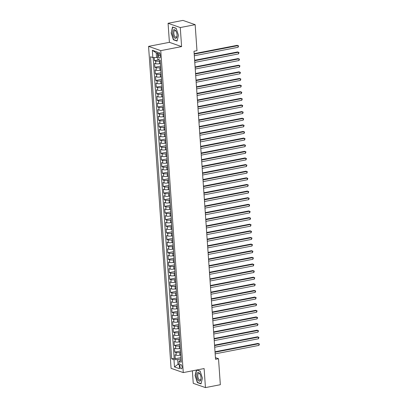 <?xml version="1.0" encoding="UTF-8"?>
<svg xmlns="http://www.w3.org/2000/svg" width="408" height="408" viewBox="0 0 408 408"><rect width="100%" height="100%" fill="white"/><g stroke="black" fill="none" stroke-linecap="round" stroke-linejoin="round"><path stroke-width="0.61" d="M182.08 367.006A2.183 1 -101 0 0 180.611 364.492A2.183 1 -101 0 0 179.969 366.267A2.183 1 -101 0 0 181.438 368.781A2.183 1 -101 0 0 182.08 367.006M192.372 370.831L193.249 383.331L205.448 387.6L220.335 384.713L218.515 358.714L215.424 357.632M148.558 46.369L171.074 368.327L183.274 372.591L160.762 50.638L148.558 46.369L169.402 42.33L181.601 46.599L180.27 27.55L168.071 23.287L169.402 42.33M168.071 23.287L182.957 20.4L195.157 24.669L180.27 27.55M154.209 57.564L154.423 60.634L159.059 59.736M160.369 63.536L159.513 63.704A2.728 0.627 176 0 1 155.815 63.704L154.612 63.281L154.887 67.259L160.594 66.152M160.834 70.161L159.977 70.329A2.728 0.627 -4 0 1 156.279 70.329L155.076 69.906L155.351 73.884L161.053 72.777M161.298 76.786L160.441 76.954A2.728 0.627 -4 0 1 156.738 76.954L155.535 76.531L155.815 80.509L161.517 79.402M161.762 83.411L160.905 83.579A2.728 0.627 -4 0 1 157.202 83.579L155.999 83.156L156.279 87.133L161.981 86.027M162.221 90.035L161.369 90.204A2.728 0.627 -4 0 1 157.666 90.204L156.463 89.78L156.738 93.753L162.445 92.652M162.685 96.66L161.833 96.829A2.728 0.627 -4 0 1 158.131 96.829L156.927 96.405L157.202 100.378L162.909 99.277M163.149 103.285L162.292 103.448A2.728 0.627 -4 0 1 158.595 103.454L157.391 103.03L157.666 107.003L163.373 105.901M163.613 109.91L162.756 110.073A2.728 0.627 -4 0 1 159.054 110.073L157.85 109.655L158.131 113.628L163.832 112.526M164.077 116.535L163.22 116.698A2.728 0.627 -4 0 1 159.518 116.698L158.314 116.28L158.595 120.253L164.296 119.151M164.541 123.16L163.684 123.323A2.728 0.627 -4 0 1 159.982 123.323L158.778 122.905L159.059 126.878L164.761 125.771M165 129.785L164.149 129.948A2.728 0.627 -4 0 1 160.446 129.948L159.242 129.53L159.518 133.503L165.225 132.396M165.464 136.41L164.608 136.573A2.728 0.627 -4 0 1 160.91 136.573L159.706 136.155L159.982 140.128L165.689 139.021M165.929 143.035L165.072 143.198A2.728 0.627 -4 0 1 161.374 143.198L160.171 142.78L160.446 146.752L166.153 145.646M166.393 149.66L165.536 149.823A2.728 0.627 -4 0 1 161.833 149.823L160.63 149.404L160.91 153.377L166.612 152.271M166.857 156.284L166 156.448A2.728 0.627 -4 0 1 162.297 156.448L161.094 156.029L161.374 160.002L167.076 158.896M167.321 162.904L166.464 163.072A2.728 0.627 -4 0 1 162.761 163.072L161.558 162.654L161.838 166.627L167.54 165.52M167.78 169.529L166.928 169.697A2.728 0.627 -4 0 1 163.226 169.697L162.022 169.274L162.297 173.252L168.004 172.145M168.244 176.154L167.387 176.322A2.728 0.627 -4 0 1 163.69 176.322L162.486 175.899L162.761 179.877L168.468 178.77M168.708 182.779L167.851 182.947A2.728 0.627 -4 0 1 164.154 182.947L162.95 182.524L163.226 186.502L168.932 185.395M169.172 189.404L168.315 189.572A2.728 0.627 -4 0 1 164.613 189.572L163.409 189.149L163.69 193.127L169.391 192.02M169.636 196.029L168.779 196.197A2.728 0.627 -4 0 1 165.077 196.197L163.873 195.774L164.154 199.752L169.856 198.645M170.1 202.654L169.244 202.822A2.728 0.627 -4 0 1 165.541 202.822L164.337 202.399L164.618 206.377L170.32 205.27M170.559 209.279L169.708 209.447A2.728 0.627 -4 0 1 166.005 209.447L164.801 209.024L165.077 213.001L170.784 211.895M171.023 215.903L170.167 216.072A2.728 0.627 -4 0 1 166.469 216.072L165.266 215.648L165.541 219.621L171.248 218.52M171.488 222.528L170.631 222.697A2.728 0.627 -4 0 1 166.933 222.697L165.73 222.273L166.005 226.246L171.712 225.145M171.952 229.153L171.095 229.316A2.728 0.627 -4 0 1 167.392 229.321L166.189 228.898L166.469 232.871L172.171 231.769M172.416 235.778L171.559 235.941A2.728 0.627 -4 0 1 167.856 235.941L166.653 235.523L166.933 239.496L172.635 238.394M172.88 242.403L172.023 242.566A2.728 0.627 -4 0 1 168.32 242.566L167.117 242.148L167.397 246.121L173.099 245.019M173.339 249.028L172.487 249.191A2.728 0.627 -4 0 1 168.785 249.191L167.581 248.773L167.856 252.746L173.563 251.639M173.803 255.653L172.946 255.816A2.728 0.627 -4 0 1 169.249 255.816L168.045 255.398L168.32 259.371L174.027 258.264M174.267 262.278L173.41 262.441A2.728 0.627 -4 0 1 169.713 262.441L168.509 262.023L168.785 265.996L174.486 264.889M174.731 268.903L173.874 269.066A2.728 0.627 -4 0 1 170.172 269.066L168.968 268.648L169.249 272.62L174.95 271.514M175.195 275.528L174.338 275.691A2.728 0.627 -4 0 1 170.636 275.691L169.432 275.272L169.713 279.245L175.415 278.139M175.659 282.152L174.803 282.316A2.728 0.627 -4 0 1 171.1 282.316L169.896 281.897L170.177 285.87L175.879 284.764M176.118 288.772L175.267 288.94A2.728 0.627 -4 0 1 171.564 288.94L170.36 288.522L170.636 292.495L176.343 291.389M176.582 295.397L175.726 295.565A2.728 0.627 -4 0 1 172.028 295.565L170.825 295.142L171.1 299.12L176.807 298.013M177.046 302.022L176.19 302.19A2.728 0.627 -4 0 1 172.492 302.19L171.289 301.767L171.564 305.745L177.266 304.638M177.511 308.647L176.654 308.815A2.728 0.627 -4 0 1 172.951 308.815L171.748 308.392L172.028 312.37L177.73 311.263M177.975 315.272L177.118 315.44A2.728 0.627 -4 0 1 173.415 315.44L172.212 315.017L172.492 318.995L178.194 317.888M178.439 321.897L177.582 322.065A2.728 0.627 -4 0 1 173.879 322.065L172.676 321.642L172.956 325.62L178.658 324.513M178.898 328.522L178.046 328.69A2.728 0.627 -4 0 1 174.344 328.69L173.14 328.267L173.415 332.245L179.122 331.138M179.362 335.147L178.505 335.315A2.728 0.627 -4 0 1 174.808 335.315L173.604 334.892L173.879 338.864L179.586 337.763M179.826 341.771L178.969 341.94A2.728 0.627 -4 0 1 175.272 341.94L174.068 341.516L174.344 345.489L180.045 344.388M180.29 348.396L179.433 348.56A2.728 0.627 -4 0 1 175.731 348.565L174.527 348.141L174.808 352.114L180.509 351.013M195.157 24.669L196.977 50.668L193.999 51.245L215.541 359.29L218.515 358.714M158.177 54.193L158.279 55.651A2.117 0.969 -101 0 0 159.706 58.084A2.117 0.969 -101 0 0 160.324 56.365L160.222 54.907A2.117 0.969 -101 0 0 158.799 52.474A2.117 0.969 -101 0 0 158.177 54.193L160.018 53.836M181.157 360.259L180.05 360.478L178.984 361.401L181.295 362.207L160.171 60.124L157.86 59.318L157.35 52.03L152.342 50.276L152.847 57.564L150.542 56.758L171.666 358.841L173.971 359.647L177.674 359.647L178 364.283L179.219 364.711M178.984 361.401L179.494 368.684L174.481 366.935L173.971 359.647M180.606 352.364L179.714 352.538A2.728 0.627 176 0 1 176.011 352.538L174.808 352.114M180.754 355.021L179.897 355.184L179.714 352.538M180.142 345.739L179.25 345.913A2.728 0.627 176 0 1 175.547 345.913L174.344 345.489M179.678 339.114L178.786 339.288A2.728 0.627 176 0 1 175.083 339.288L173.879 338.864M179.214 332.489L178.321 332.663A2.728 0.627 176 0 1 174.619 332.663L173.415 332.245M178.755 325.865L177.857 326.038A2.728 0.627 176 0 1 174.16 326.038L172.956 325.62M178.291 319.24L177.393 319.413A2.728 0.627 176 0 1 173.696 319.413L172.492 318.995M177.827 312.615L176.934 312.788A2.728 0.627 176 0 1 173.232 312.788L172.028 312.37M177.363 305.99L176.47 306.163A2.728 0.627 176 0 1 172.768 306.163L171.564 305.745M176.899 299.365L176.006 299.538A2.728 0.627 176 0 1 172.304 299.538L171.1 299.12M176.434 292.74L175.542 292.913A2.728 0.627 176 0 1 171.839 292.913L170.636 292.495M175.976 286.115L175.078 286.288A2.728 0.627 176 0 1 171.38 286.288L170.177 285.87M175.511 279.49L174.614 279.664A2.728 0.627 176 0 1 170.916 279.669L169.713 279.245M175.047 272.87L174.155 273.044A2.728 0.627 176 0 1 170.452 273.044L169.249 272.62M174.583 266.245L173.691 266.419A2.728 0.627 176 0 1 169.988 266.419L168.785 265.996M174.119 259.621L173.227 259.794A2.728 0.627 176 0 1 169.524 259.794L168.32 259.371M173.655 252.996L172.763 253.169A2.728 0.627 176 0 1 169.06 253.169L167.856 252.746M173.196 246.371L172.298 246.544A2.728 0.627 176 0 1 168.601 246.544L167.397 246.121M172.732 239.746L171.834 239.919A2.728 0.627 176 0 1 168.137 239.919L166.933 239.496M172.268 233.121L171.375 233.294A2.728 0.627 176 0 1 167.673 233.294L166.469 232.871M171.804 226.496L170.911 226.669A2.728 0.627 176 0 1 167.209 226.669L166.005 226.246M171.34 219.871L170.447 220.045A2.728 0.627 176 0 1 166.744 220.045L165.541 219.621M170.876 213.246L169.983 213.42A2.728 0.627 176 0 1 166.28 213.42L165.077 213.001M170.416 206.621L169.519 206.795A2.728 0.627 176 0 1 165.821 206.795L164.618 206.377M169.952 199.996L169.055 200.17A2.728 0.627 176 0 1 165.357 200.17L164.154 199.752M169.488 193.372L168.596 193.545A2.728 0.627 176 0 1 164.893 193.545L163.69 193.127M169.024 186.747L168.132 186.92A2.728 0.627 176 0 1 164.429 186.92L163.226 186.502M168.56 180.122L167.668 180.295A2.728 0.627 176 0 1 163.965 180.295L162.761 179.877M168.096 173.497L167.204 173.67A2.728 0.627 176 0 1 163.501 173.67L162.297 173.252M167.637 166.872L166.739 167.045A2.728 0.627 176 0 1 163.042 167.045L161.838 166.627M167.173 160.247L166.275 160.421A2.728 0.627 176 0 1 162.578 160.421L161.374 160.002M166.709 153.627L165.816 153.796A2.728 0.627 176 0 1 162.114 153.801L160.91 153.377M166.245 147.002L165.352 147.176A2.728 0.627 176 0 1 161.65 147.176L160.446 146.752M165.781 140.377L164.888 140.551A2.728 0.627 176 0 1 161.186 140.551L159.982 140.128M165.316 133.753L164.424 133.926A2.728 0.627 176 0 1 160.721 133.926L159.518 133.503M164.858 127.128L163.96 127.301A2.728 0.627 176 0 1 160.262 127.301L159.059 126.878M164.393 120.503L163.496 120.676A2.728 0.627 176 0 1 159.798 120.676L158.595 120.253M163.929 113.878L163.037 114.051A2.728 0.627 176 0 1 159.334 114.051L158.131 113.628M163.465 107.253L162.573 107.426A2.728 0.627 176 0 1 158.87 107.426L157.666 107.003M163.001 100.628L162.109 100.802A2.728 0.627 176 0 1 158.406 100.802L157.202 100.378M162.537 94.003L161.644 94.177A2.728 0.627 176 0 1 157.947 94.177L156.738 93.753M162.078 87.378L161.18 87.552A2.728 0.627 176 0 1 157.483 87.552L156.279 87.133M161.614 80.753L160.721 80.927A2.728 0.627 176 0 1 157.019 80.927L155.815 80.509M161.15 74.129L160.257 74.302A2.728 0.627 176 0 1 156.555 74.302L155.351 73.884M160.686 67.504L159.793 67.677A2.728 0.627 176 0 1 156.091 67.677L154.887 67.259M160.222 60.879L159.329 61.052A2.728 0.627 176 0 1 155.626 61.052L154.423 60.634M153.133 57.564L174.165 358.357L175.272 358.739L180.974 357.637M179.897 355.184A2.728 0.627 -4 0 1 176.195 355.19L174.991 354.766L175.272 358.739M160.533 65.285A2.728 0.627 176 0 1 160.487 65.183L160.298 62.536A2.728 0.627 176 0 1 160.329 62.429M157.447 53.351L156.228 52.928L156.55 57.564L152.847 57.564M157.723 57.334L156.55 57.564M205.448 387.6L204.117 368.557L183.274 372.591M181.601 46.599L160.762 50.638M179.173 364.058L178 364.283L174.481 366.935M181.07 358.989L177.674 359.647M160.762 69.161L160.951 71.808A2.728 0.627 -4 0 0 160.997 71.91M161.226 75.786L161.41 78.433A2.728 0.627 -4 0 0 161.456 78.535M161.69 82.411L161.874 85.058A2.728 0.627 -4 0 0 161.92 85.16M162.154 89.036L162.338 91.683A2.728 0.627 -4 0 0 162.384 91.785M162.619 95.661L162.802 98.308A2.728 0.627 -4 0 0 162.848 98.41M163.078 102.281L163.266 104.933A2.728 0.627 -4 0 0 163.312 105.034M163.542 108.905L163.73 111.557A2.728 0.627 -4 0 0 163.776 111.659M164.006 115.53L164.189 118.182A2.728 0.627 -4 0 0 164.235 118.284M164.47 122.155L164.654 124.807A2.728 0.627 -4 0 0 164.699 124.909M164.934 128.78L165.118 131.432A2.728 0.627 -4 0 0 165.164 131.534M165.398 135.405L165.582 138.057A2.728 0.627 -4 0 0 165.628 138.159M165.857 142.03L166.046 144.682A2.728 0.627 -4 0 0 166.092 144.784M166.321 148.655L166.51 151.307A2.728 0.627 -4 0 0 166.551 151.409M166.785 155.28L166.969 157.932A2.728 0.627 -4 0 0 167.015 158.034M167.249 161.905L167.433 164.557A2.728 0.627 -4 0 0 167.479 164.659M167.714 168.529L167.897 171.181A2.728 0.627 -4 0 0 167.943 171.278M168.178 175.154L168.361 177.801A2.728 0.627 -4 0 0 168.407 177.903M168.637 181.779L168.825 184.426A2.728 0.627 -4 0 0 168.871 184.528M169.101 188.404L169.289 191.051A2.728 0.627 -4 0 0 169.33 191.153M169.565 195.029L169.748 197.676A2.728 0.627 -4 0 0 169.794 197.778M170.029 201.654L170.213 204.301A2.728 0.627 -4 0 0 170.258 204.403M170.493 208.279L170.677 210.926A2.728 0.627 -4 0 0 170.722 211.028M170.957 214.904L171.141 217.551A2.728 0.627 -4 0 0 171.187 217.653M171.416 221.524L171.605 224.176A2.728 0.627 -4 0 0 171.651 224.278M171.88 228.149L172.069 230.8A2.728 0.627 -4 0 0 172.11 230.903M172.344 234.773L172.528 237.425A2.728 0.627 -4 0 0 172.574 237.527M172.808 241.398L172.992 244.05A2.728 0.627 -4 0 0 173.038 244.152M173.273 248.023L173.456 250.675A2.728 0.627 -4 0 0 173.502 250.777M173.737 254.648L173.92 257.3A2.728 0.627 -4 0 0 173.966 257.402M174.196 261.273L174.384 263.925A2.728 0.627 -4 0 0 174.43 264.027M174.66 267.898L174.848 270.55A2.728 0.627 -4 0 0 174.889 270.652M175.124 274.523L175.307 277.175A2.728 0.627 -4 0 0 175.353 277.277M175.588 281.148L175.772 283.8A2.728 0.627 -4 0 0 175.817 283.902M176.052 287.773L176.236 290.425A2.728 0.627 -4 0 0 176.281 290.522M176.511 294.397L176.7 297.044A2.728 0.627 -4 0 0 176.746 297.146M176.975 301.022L177.164 303.669A2.728 0.627 -4 0 0 177.21 303.771M177.439 307.647L177.623 310.294A2.728 0.627 -4 0 0 177.669 310.396M177.903 314.272L178.087 316.919A2.728 0.627 -4 0 0 178.133 317.021M178.367 320.897L178.551 323.544A2.728 0.627 -4 0 0 178.597 323.646M178.832 327.522L179.015 330.169A2.728 0.627 -4 0 0 179.061 330.271M179.291 334.147L179.479 336.794A2.728 0.627 -4 0 0 179.525 336.896M179.755 340.772L179.943 343.419A2.728 0.627 -4 0 0 179.989 343.521M180.219 347.392L180.402 350.044A2.728 0.627 -4 0 0 180.448 350.146M174.165 358.357L171.666 358.841M180.683 354.017L180.866 356.668A2.728 0.627 -4 0 0 180.912 356.77M156.228 52.928L152.342 50.276M171.1 32.747L173.385 39.78L177.057 41.065L178.449 35.318L176.164 28.28L172.487 26.994L171.345 32.696M196.406 370.051L195.07 375.569L197.355 382.607L201.032 383.892L202.419 378.14L200.134 371.107L196.86 369.959M173.859 39.688L173.385 39.78M197.829 382.51L197.355 382.607M194.198 54.106L237.986 45.62L238.104 47.272L194.315 55.758M194.167 53.662L237.16 45.329L238.547 45.88L238.104 47.272M177.036 34.757A4.437 2.03 -101 0 0 176.287 31.697A4.437 2.03 -101 0 0 173.844 29.718A4.437 2.03 -101 0 0 172.747 33.257A4.437 2.03 -101 0 0 174.971 38.214A4.437 2.03 -101 0 0 177.052 35.629A4.437 2.03 -101 0 0 177.036 34.757M176.394 31.941A3.356 1.535 -101 0 0 174.797 30.605A3.356 1.535 -101 0 0 173.813 33.334A3.356 1.535 -101 0 0 176.072 37.199A3.356 1.535 -101 0 0 177.057 35.358M178.439 35.297L177.103 40.825L173.543 39.581L171.329 32.762L172.676 27.188L176.21 28.427M199.675 373.478A4.437 2.03 -101 0 0 196.855 374.029A4.437 2.03 -101 0 0 198.053 380.185A4.437 2.03 -101 0 0 201.022 378.456A4.437 2.03 -101 0 0 200.262 374.519A4.437 2.03 -101 0 0 199.675 373.478M200.369 374.768A3.356 1.535 -101 0 0 200.022 374.187A3.356 1.535 -101 0 0 198.767 373.432A3.356 1.535 -101 0 0 197.768 375.737A3.356 1.535 -101 0 0 198.793 379.267A3.356 1.535 -101 0 0 200.048 380.021A3.356 1.535 -101 0 0 201.027 378.185M201.088 383.647L197.518 382.403L195.304 375.584L196.651 370.015L200.18 371.249M202.414 378.119L201.078 383.647M194.662 60.731L238.451 52.244L238.568 53.897L194.779 62.383M194.631 60.287L237.624 51.954L239.011 52.505L238.568 53.897M195.126 67.351L238.915 58.869L239.027 60.522L195.238 69.008M195.095 66.912L238.088 58.579L239.476 59.129L239.027 60.522M195.59 73.976L239.374 65.494L239.491 67.147L195.702 75.633M195.559 73.537L238.553 65.203L239.94 65.754L239.491 67.147M196.049 80.6L239.838 72.114L239.955 73.772L196.166 82.258M196.019 80.162L239.017 71.828L240.399 72.379L239.955 73.772M196.513 87.225L240.302 78.739L240.419 80.396L196.631 88.883M196.483 86.787L239.476 78.453L240.863 78.999L240.419 80.396M196.977 93.85L240.766 85.364L240.883 87.021L197.095 95.508M196.947 93.412L239.94 85.078L241.327 85.624L240.883 87.021M197.441 100.475L241.23 91.989L241.347 93.646L197.559 102.133M197.411 100.037L240.404 91.703L241.791 92.249L241.347 93.646M197.906 107.1L241.694 98.614L241.806 100.271L198.018 108.758M197.875 106.656L240.868 98.328L242.255 98.874L241.806 100.271M198.37 113.725L242.153 105.239L242.27 106.896L198.482 115.382M198.339 113.281L241.332 104.953L242.719 105.499L242.27 106.896M198.829 120.35L242.617 111.863L242.734 113.521L198.946 122.007M198.798 119.906L241.796 111.578L243.178 112.123L242.734 113.521M199.293 126.975L243.081 118.488L243.199 120.146L199.41 128.632M199.262 126.531L242.255 118.203L243.642 118.748L243.199 120.146M199.757 133.6L243.545 125.113L243.663 126.771L199.874 135.257M199.726 133.156L242.719 124.828L244.106 125.373L243.663 126.771M200.221 140.225L244.01 131.738L244.122 133.396L200.338 141.882M200.19 139.781L243.183 131.447L244.571 131.998L244.122 133.396M200.685 146.849L244.474 138.363L244.586 140.02L200.797 148.507M200.654 146.406L243.647 138.072L245.035 138.623L244.586 140.02M201.149 153.474L244.933 144.988L245.05 146.645L201.261 155.132M201.113 153.031L244.112 144.697L245.499 145.248L245.05 146.645M201.608 160.099L245.397 151.613L245.514 153.27L201.725 161.752M201.578 159.656L244.576 151.322L245.958 151.873L245.514 153.27M202.072 166.724L245.861 158.238L245.978 159.895L202.19 168.376M202.042 166.28L245.035 157.947L246.422 158.498L245.978 159.895M202.536 173.349L246.325 164.863L246.442 166.515L202.654 175.001M202.506 172.905L245.499 164.572L246.886 165.123L246.442 166.515M203 179.974L246.789 171.488L246.901 173.14L203.118 181.626M202.97 179.53L245.963 171.197L247.35 171.748L246.901 173.14M203.464 186.594L247.253 178.112L247.365 179.765L203.577 188.251M203.434 186.155L246.427 177.822L247.814 178.373L247.365 179.765M203.929 193.219L247.712 184.737L247.829 186.39L204.041 194.876M203.893 192.78L246.891 184.447L248.278 184.997L247.829 186.39M204.388 199.844L248.176 191.362L248.294 193.015L204.505 201.501M204.357 199.405L247.355 191.071L248.737 191.622L248.294 193.015M204.852 206.468L248.64 197.982L248.758 199.639L204.969 208.126M204.821 206.03L247.814 197.696L249.201 198.247L248.758 199.639M205.316 213.093L249.104 204.607L249.222 206.264L205.433 214.751M205.285 212.655L248.278 204.321L249.665 204.867L249.222 206.264M205.78 219.718L249.569 211.232L249.681 212.889L205.897 221.376M205.749 219.28L248.742 210.946L250.13 211.492L249.681 212.889M206.244 226.343L250.033 217.857L250.145 219.514L206.356 228.001M206.213 225.899L249.206 217.571L250.594 218.117L250.145 219.514M206.708 232.968L250.492 224.482L250.609 226.139L206.82 234.626M206.672 232.524L249.671 224.196L251.058 224.742L250.609 226.139M207.167 239.593L250.956 231.106L251.073 232.764L207.284 241.25M207.136 239.149L250.135 230.821L251.517 231.367L251.073 232.764M207.631 246.218L251.42 237.731L251.537 239.389L207.749 247.875M207.601 245.774L250.594 237.446L251.981 237.992L251.537 239.389M208.095 252.843L251.884 244.356L252.001 246.014L208.213 254.5M208.065 252.399L251.058 244.071L252.445 244.616L252.001 246.014M208.559 259.468L252.348 250.981L252.46 252.639L208.677 261.125M208.529 259.024L251.522 250.696L252.909 251.241L252.46 252.639M209.024 266.093L252.812 257.606L252.924 259.264L209.136 267.75M208.993 265.649L251.986 257.315L253.373 257.866L252.924 259.264M209.488 272.717L253.271 264.231L253.388 265.889L209.6 274.375M209.452 272.274L252.45 263.94L253.837 264.491L253.388 265.889M209.947 279.342L253.735 270.856L253.852 272.513L210.064 280.995M209.916 278.899L252.914 270.565L254.296 271.116L253.852 272.513M210.411 285.967L254.199 277.481L254.317 279.138L210.528 287.62M210.38 285.524L253.373 277.19L254.76 277.741L254.317 279.138M210.875 292.592L254.663 284.106L254.781 285.763L210.992 294.245M210.844 292.148L253.837 283.815L255.224 284.366L254.781 285.763M211.339 299.217L255.127 290.731L255.24 292.383L211.456 300.869M211.308 298.773L254.301 290.44L255.689 290.991L255.24 292.383M211.803 305.842L255.592 297.356L255.704 299.008L211.915 307.494M211.772 305.398L254.765 297.065L256.153 297.616L255.704 299.008M212.267 312.462L256.051 303.98L256.168 305.633L212.379 314.119M212.231 312.023L255.23 303.69L256.617 304.24L256.168 305.633M212.726 319.087L256.515 310.605L256.632 312.258L212.843 320.744M212.696 318.648L255.694 310.315L257.076 310.865L256.632 312.258M213.19 325.712L256.979 317.23L257.096 318.883L213.308 327.369M213.16 325.273L256.153 316.94L257.54 317.49L257.096 318.883M213.654 332.336L257.443 323.85L257.56 325.507L213.772 333.994M213.624 331.898L256.617 323.564L258.004 324.115L257.56 325.507M214.118 338.961L257.907 330.475L258.019 332.132L214.236 340.619M214.088 338.523L257.081 330.189L258.468 330.735L258.019 332.132M214.583 345.586L258.371 337.1L258.483 338.757L214.695 347.244M214.552 345.148L257.545 336.814L258.932 337.36L258.483 338.757M215.041 352.211L258.83 343.725L258.947 345.382L215.159 353.869M215.011 351.767L258.009 343.439L259.391 343.985L258.947 345.382M179.433 348.56L179.25 345.913M178.969 341.94L178.786 339.288M178.505 335.315L178.321 332.663M178.046 328.69L177.857 326.038M177.582 322.065L177.393 319.413M177.118 315.44L176.934 312.788M176.654 308.815L176.47 306.163M176.19 302.19L176.006 299.538M175.726 295.565L175.542 292.913M175.267 288.94L175.078 286.288M174.803 282.316L174.614 279.664M174.338 275.691L174.155 273.044M173.874 269.066L173.691 266.419M173.41 262.441L173.227 259.794M172.946 255.816L172.763 253.169M172.487 249.191L172.298 246.544M172.023 242.566L171.834 239.919M171.559 235.941L171.375 233.294M171.095 229.316L170.911 226.669M170.631 222.697L170.447 220.045M170.167 216.072L169.983 213.42M169.708 209.447L169.519 206.795M169.244 202.822L169.055 200.17M168.779 196.197L168.596 193.545M168.315 189.572L168.132 186.92M167.851 182.947L167.668 180.295M167.387 176.322L167.204 173.67M166.928 169.697L166.739 167.045M166.464 163.072L166.275 160.421M166 156.448L165.816 153.796M165.536 149.823L165.352 147.176M165.072 143.198L164.888 140.551M164.608 136.573L164.424 133.926M164.149 129.948L163.96 127.301M163.684 123.323L163.496 120.676M163.22 116.698L163.037 114.051M162.756 110.073L162.573 107.426M162.292 103.448L162.109 100.802M161.833 96.829L161.644 94.177M161.369 90.204L161.18 87.552M160.905 83.579L160.721 80.927M160.441 76.954L160.257 74.302M159.977 70.329L159.793 67.677M159.513 63.704L159.329 61.052M155.815 63.704L155.626 61.052M176.195 355.19L176.011 352.538M175.731 348.565L175.547 345.913M175.272 341.94L175.083 339.288M174.808 335.315L174.619 332.663M174.344 328.69L174.16 326.038M173.879 322.065L173.696 319.413M173.415 315.44L173.232 312.788M172.951 308.815L172.768 306.163M172.492 302.19L172.304 299.538M172.028 295.565L171.839 292.913M171.564 288.94L171.38 286.288M171.1 282.316L170.916 279.669M170.636 275.691L170.452 273.044M170.172 269.066L169.988 266.419M169.713 262.441L169.524 259.794M169.249 255.816L169.06 253.169M168.785 249.191L168.601 246.544M168.32 242.566L168.137 239.919M167.856 235.941L167.673 233.294M167.392 229.321L167.209 226.669M166.933 222.697L166.744 220.045M166.469 216.072L166.28 213.42M166.005 209.447L165.821 206.795M165.541 202.822L165.357 200.17M165.077 196.197L164.893 193.545M164.613 189.572L164.429 186.92M164.154 182.947L163.965 180.295M163.69 176.322L163.501 173.67M163.226 169.697L163.042 167.045M162.761 163.072L162.578 160.421M162.297 156.448L162.114 153.801M161.833 149.823L161.65 147.176M161.374 143.198L161.186 140.551M160.91 136.573L160.721 133.926M160.446 129.948L160.262 127.301M159.982 123.323L159.798 120.676M159.518 116.698L159.334 114.051M159.054 110.073L158.87 107.426M158.595 103.454L158.406 100.802M158.131 96.829L157.947 94.177M157.666 90.204L157.483 87.552M157.202 83.579L157.019 80.927M156.738 76.954L156.555 74.302M156.279 70.329L156.091 67.677M160.247 55.269L158.279 55.651"/></g></svg>
